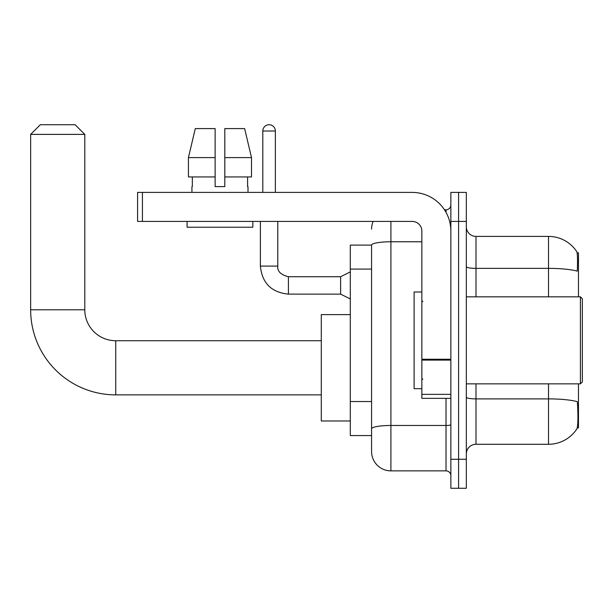 <?xml version="1.0" encoding="UTF-8"?>
<svg xmlns="http://www.w3.org/2000/svg" width="613" height="613" viewBox="0 0 613 613"><rect width="100%" height="100%" fill="white"/><g stroke="black" fill="none" stroke-linecap="round" stroke-linejoin="round"><path stroke-width="0.92" d="M578.48 296.83L578.48 252.84L577.109 252.84M577.231 427.843L578.48 427.843L578.48 383.853M371.57 245.1L350.299 245.1L350.299 435.575L371.57 435.575L371.57 451.528L371.57 245.1M466.324 453.949A9.67 9.67 0 0 1 475.995 444.279L548.512 444.279A33.838 33.838 0 0 0 576.802 429.008L576.802 429.008C577.967 426.28 578.228 418.48 577.599 405.607L577.346 401.691A33.838 5.877 180 0 0 548.512 398.887L548.512 383.853M458.593 459.267L458.593 488.27L466.324 488.27L466.324 459.267L458.593 459.267L458.593 488.27L450.854 488.27L450.854 459.267L458.593 459.267L458.593 221.416L458.593 459.267M450.854 459.267L450.854 192.405L458.593 192.405L458.593 221.416L458.593 192.405L466.324 192.405L466.324 459.267M548.512 296.83L548.512 268.364A33.838 5.877 180 0 1 577.277 271.145C577.737 260.004 577.553 253.476 576.726 251.56L576.726 251.56A33.838 33.838 0 0 0 548.512 236.403A33.838 33.838 0 0 1 576.611 251.391A33.838 33.838 0 0 0 548.512 236.403L475.995 236.403A9.67 9.67 0 0 1 466.324 226.733A9.67 9.67 0 0 0 475.995 236.403L475.995 296.83M390.91 221.416L390.91 470.868L446.019 470.868L446.019 398.35M444.479 209.815L446.019 209.815A4.835 4.835 0 0 0 450.854 204.98M371.57 440.893L371.57 432.196M450.854 475.703A4.835 4.835 0 0 0 446.019 470.868M371.57 229.147A19.34 19.34 0 0 1 373.187 221.416M390.91 470.868A19.34 19.34 0 0 1 371.57 451.528M224.802 186.605L215.132 186.605L224.802 186.605L215.132 186.605L224.802 186.605L224.802 128.592L244.633 128.592L251.506 157.602L251.506 176.935L224.802 176.935M215.132 157.602L188.429 157.602L195.294 128.592L188.429 157.602L195.294 128.592L215.132 128.592L215.132 186.605M321.296 394.872L115.734 394.872L115.734 340.728A30.941 30.941 0 0 1 84.793 309.787L84.793 134.393L30.65 134.393L40.32 124.73L75.123 124.73L84.793 134.393M115.734 340.728A30.941 30.941 0 0 1 84.793 309.787A30.941 30.941 0 0 0 115.734 340.728A30.941 30.941 0 0 1 84.793 309.787A30.941 30.941 0 0 0 115.734 340.728L321.296 340.728M115.734 394.872A85.084 85.084 0 0 1 30.65 309.787L30.65 134.393M350.299 314.622L321.296 314.622L321.296 420.978L350.299 420.978M450.854 398.35L421.851 398.35L421.851 359.256L450.854 359.256M450.854 231.086A38.673 38.673 0 0 0 412.181 192.405L142.423 192.405L142.423 221.416L412.181 221.416A9.67 9.67 0 0 1 421.851 231.086L421.851 359.256M142.423 221.416L137.588 221.416L137.588 192.405L142.423 192.405M191.923 186.605L192.344 186.605L191.923 186.605L191.923 192.405M248.004 186.605L247.583 186.605L248.004 186.605L248.004 192.405M247.583 176.935L247.583 186.605M192.344 186.605L192.344 176.935M187.088 221.416L187.088 227.216L252.84 227.216L252.84 221.416M215.132 176.935L188.429 176.935L188.429 157.602M251.506 176.935L251.506 157.602L224.802 157.602M251.506 157.602L244.633 128.592L251.506 157.602M580.419 296.83L582.35 298.769L582.35 381.914L580.419 383.853L580.419 296.83L466.324 296.83M421.851 291.995L414.112 291.995L414.112 388.688L421.851 388.688M262.801 192.405L262.801 131.013A6.283 6.283 0 0 1 269.084 124.73A6.283 6.283 0 0 1 275.367 131.013L275.367 192.405M350.299 298.96L340.629 294.125L340.629 276.724L350.299 271.888M260.379 221.416L260.379 266.088L277.781 266.088L277.781 221.416M371.57 269.076L350.299 269.076M371.57 401.538L350.299 401.538M548.512 444.279L548.512 398.887L475.995 398.887L475.995 444.279M576.726 251.56A33.838 33.838 0 0 0 548.512 236.403L548.512 268.364L475.995 268.364A9.67 1.678 0 0 1 466.324 266.678M466.324 221.416L450.854 221.416M475.995 383.853L475.995 398.887A9.67 1.678 0 0 1 466.324 397.209M450.854 424.64A4.835 0.843 0 0 1 446.019 425.476L390.91 425.476A19.34 3.356 180 0 0 371.57 428.839M371.57 245.131A19.34 3.356 180 0 1 390.91 241.775L421.851 241.775M446.019 212.359L446.019 209.815M30.65 309.787L84.793 309.787M450.854 360.092L421.851 360.092M421.851 394.358L450.854 394.358M340.629 294.125L288.416 294.125C271.406 292.439 262.065 283.099 260.379 266.088C262.065 283.099 271.406 292.439 288.416 294.125C271.406 292.439 262.065 283.099 260.379 266.088C262.065 283.099 271.406 292.439 288.416 294.125C271.406 292.439 262.065 283.099 260.379 266.088C262.065 283.099 271.406 292.439 288.416 294.125C271.406 292.439 262.065 283.099 260.379 266.088C262.065 283.099 271.406 292.439 288.416 294.125C271.406 292.439 262.065 283.099 260.379 266.088C262.065 283.099 271.406 292.439 288.416 294.125C271.406 292.439 262.065 283.099 260.379 266.088C262.065 283.099 271.406 292.439 288.416 294.125C271.406 292.439 262.065 283.099 260.379 266.088C262.065 283.099 271.406 292.439 288.416 294.125C271.406 292.439 262.065 283.099 260.379 266.088C262.065 283.099 271.406 292.439 288.416 294.125L288.416 276.739C280.746 274.785 277.199 271.245 277.781 266.088C277.199 271.245 280.746 274.785 288.416 276.724C280.746 274.785 277.199 271.245 277.781 266.088C277.199 271.245 280.746 274.785 288.416 276.724C280.746 274.785 277.199 271.245 277.781 266.088C277.199 271.245 280.746 274.785 288.416 276.724C280.746 274.785 277.199 271.245 277.781 266.088C277.199 271.245 280.746 274.785 288.416 276.724C280.746 274.785 277.199 271.245 277.781 266.088C277.199 271.245 280.746 274.785 288.416 276.724C280.746 274.785 277.199 271.245 277.781 266.088C277.199 271.245 280.746 274.785 288.416 276.724C280.746 274.785 277.199 271.245 277.781 266.088C277.199 271.245 280.746 274.785 288.416 276.724C280.746 274.785 277.199 271.245 277.781 266.088C277.199 271.245 280.746 274.785 288.416 276.724L340.629 276.724M262.801 131.013L275.367 131.013M466.324 383.853L580.419 383.853M422.817 301.665L421.851 300.699M422.817 379.018L421.851 379.983M260.379 266.088C262.065 283.099 271.406 292.439 288.416 294.125M277.781 266.088C277.199 271.245 280.746 274.785 288.416 276.724"/></g></svg>
